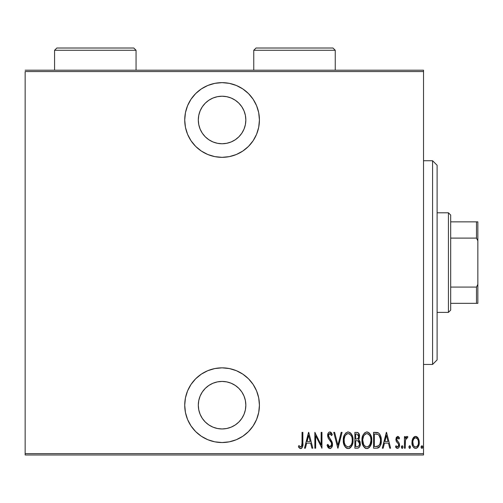 <?xml version="1.0" encoding="UTF-8"?>
<svg xmlns="http://www.w3.org/2000/svg" width="503" height="503" viewBox="0 0 503 503"><rect width="100%" height="100%" fill="white"/><g stroke="black" fill="none" stroke-linecap="round" stroke-linejoin="round"><path stroke-width="0.75" d="M222.075 82.643A37.348 37.348 0 0 1 259.422 119.991A37.348 37.348 0 0 1 222.075 157.338L229.362 156.622L236.366 154.496L242.823 151.045L248.482 146.398L253.128 140.739L256.58 134.282L258.705 127.278L259.422 119.991L258.705 112.703L256.58 105.699L253.128 99.242L248.482 93.583L242.823 88.937L236.366 85.485L229.362 83.36L222.075 82.643L214.787 83.36L207.783 85.485L201.326 88.937L195.667 93.583L191.021 99.242L187.569 105.699L185.444 112.703L184.727 119.991L185.444 127.278L187.569 134.282L191.021 140.739L195.667 146.398L201.326 151.045L207.783 154.496L214.787 156.622L222.075 157.338A37.348 37.348 0 0 1 184.727 119.991A37.348 37.348 0 0 1 222.075 82.643M222.075 367.844A37.348 37.348 0 0 1 259.422 405.192A37.348 37.348 0 0 1 222.075 442.539L229.362 441.823L236.366 439.697L242.823 436.246L248.482 431.599L253.128 425.94L256.58 419.483L258.705 412.479L259.422 405.192L258.705 397.904L256.58 390.9L253.128 384.443L248.482 378.784L242.823 374.138L236.366 370.686L229.362 368.561L222.075 367.844L214.787 368.561L207.783 370.686L201.326 374.138L195.667 378.784L191.021 384.443L187.569 390.9L185.444 397.904L184.727 405.192L185.444 412.479L187.569 419.483L191.021 425.94L195.667 431.599L201.326 436.246L207.783 439.697L214.787 441.823L222.075 442.539A37.348 37.348 0 0 1 184.727 405.192A37.348 37.348 0 0 1 222.075 367.844M222.075 381.425A23.767 23.767 0 0 1 245.841 405.192A23.767 23.767 0 0 1 222.075 428.958A23.767 23.767 0 0 1 198.308 405.192A23.767 23.767 0 0 1 222.075 381.425L226.708 381.884L231.173 383.236L235.278 385.43L238.881 388.385L241.836 391.988L244.03 396.094L245.382 400.558L245.841 405.192L245.382 409.826L244.03 414.29L241.836 418.395L238.881 421.998L235.278 424.953L231.173 427.148L226.708 428.499L222.075 428.958L217.441 428.499L212.976 427.148L208.871 424.953L205.268 421.998L202.313 418.395L200.119 414.29L198.767 409.826L198.308 405.192L198.767 400.558L200.119 396.094L202.313 391.988L205.268 388.385L208.871 385.43L212.976 383.236L217.441 381.884L222.075 381.425L217.441 381.884M222.075 96.224A23.767 23.767 0 0 1 245.841 119.991A23.767 23.767 0 0 1 222.075 143.757A23.767 23.767 0 0 1 198.308 119.991A23.767 23.767 0 0 1 222.075 96.224L226.708 96.683L231.173 98.035L235.278 100.229L238.881 103.184L241.836 106.787L244.03 110.893L245.382 115.357L245.841 119.991L245.382 124.625L244.03 129.089L241.836 133.194L238.881 136.797L235.278 139.752L231.173 141.947L226.708 143.298L222.075 143.757L217.441 143.298L212.976 141.947L208.871 139.752L205.268 136.797L202.313 133.194L200.119 129.089L198.767 124.625L198.308 119.991L198.767 115.357L200.119 110.893L202.313 106.787L205.268 103.184L208.871 100.229L212.976 98.035L217.441 96.683L222.075 96.224M423.526 453.631L25.15 453.631L25.15 71.552L423.526 71.552L423.526 453.631L423.526 70.194L25.15 70.194L423.526 70.194L423.526 71.552L25.15 71.552L25.15 453.631L423.526 453.631L423.526 454.989L423.526 453.631M412.913 438.333L412.164 440.326L411.988 443.401L412.737 446.174L413.85 447.727L415.61 448.399L417.364 447.727L419.074 444.35L419.244 441.904L418.735 439.295L417.817 437.604L416.459 436.56L414.755 436.56L413.391 437.61L411.944 442.439C411.775 445.482 412.994 447.469 415.61 448.399C418.213 447.469 419.433 445.482 419.263 442.439L418.295 438.327L415.61 436.415L412.913 438.333M405.242 448.198L404.431 448.198L405.242 448.198L405.487 439.949L406.261 438.188L407.424 438.044L407.883 436.811L406.418 436.623L405.242 438.327L405.242 436.617L404.431 436.617L404.431 448.198L404.431 436.617L404.431 448.198L405.242 448.198L405.412 440.332L406.94 437.836L407.424 438.044L407.883 436.811L407.084 436.415L405.242 438.327L405.242 436.617L404.431 436.617L405.242 436.617M397.716 436.415L396.27 437.553L395.918 439.911L396.452 441.684L398.508 444.011L398.678 445.733L397.785 446.928L397.005 446.853L396.05 445.759L395.496 446.834L396.282 447.903L397.766 448.374L398.841 447.62L399.457 446.13L399.225 443.269L396.729 439.666L397.445 437.887L398.125 437.981L398.986 439.056L399.558 438.063L398.326 436.598L397.716 436.415L395.899 439.452L396.219 441.238L398.508 444.011L398.741 445.117L397.477 446.978L396.05 445.759L395.496 446.834L397.502 448.399C398.973 447.884 399.659 446.765 399.558 445.054L399.225 443.269L396.949 440.446L396.71 439.396L397.691 437.836L398.986 439.056L399.558 438.063L397.552 436.428M376.47 448.198L378.897 447.532L380.375 445.476L381.23 441.753L380.985 437.346L379.891 434.416L378.658 433.07L376.986 432.454L373.553 432.354L373.553 448.198L376.47 448.198C380.061 447.217 381.658 444.646 381.274 440.477C381.5 437.44 380.557 434.925 378.438 432.926L373.553 432.354L373.553 448.198L373.553 432.354L375.458 432.354M357.57 448.192L354.867 448.198L358.117 448.091L359.067 447.507L360.01 445.91L360.142 441.961L358.488 439.653L359.318 438.069L359.406 434.9L357.991 432.618L354.867 432.354L354.867 448.198L354.867 432.354L354.867 448.198L357.382 448.198C359.494 447.595 360.481 446.092 360.349 443.703L358.488 439.653L359.538 436.277C359.676 434.001 358.714 432.693 356.646 432.354L356.992 432.366M341.185 432.354L342.071 432.354L338.003 448.198L342.071 432.354L341.185 432.354L337.903 445.142L334.627 432.354L333.74 432.354L337.802 448.198L333.74 432.354L337.802 448.198L342.071 432.354L341.185 432.354L337.903 445.142L334.627 432.354L333.74 432.354L334.627 432.354M315.664 448.198L315.664 435.736L321.958 448.198L321.958 432.354L321.147 432.354L321.147 444.841L314.847 432.354L314.847 448.198L315.664 448.198L314.847 448.198L315.664 448.198L315.664 435.736L321.958 448.198L321.958 432.354L321.147 432.354L321.147 444.841L314.847 432.354L314.847 448.198L315.023 432.354M302.051 442.892L301.467 446.57L300.404 446.916L298.889 445.557L298.392 446.777L299.323 447.978L300.668 448.607L301.46 448.406L302.454 447.129L302.863 432.354L302.051 432.354L302.051 442.892C302.385 444.677 301.945 446.042 300.731 446.978L298.889 445.557L298.392 446.777L300.668 448.607C302.611 447.494 303.34 445.645 302.863 443.055L302.863 432.354L302.051 432.354L302.007 444.721M305.378 448.198L304.491 448.198L308.553 432.354L304.491 448.198L305.378 448.198L306.679 443.118L310.628 443.118L311.929 448.198L312.816 448.198L308.754 432.354L304.491 448.198L305.378 448.198L306.679 443.118L310.628 443.118L311.929 448.198L312.816 448.198L308.754 432.354L312.816 448.198L311.929 448.198M329.867 448.607L331.578 447.582L332.521 444.319L331.898 441.565L328.497 436.12L328.748 434.29L329.459 433.624L330.446 433.806L331.559 435.604L332.32 434.63L331.446 432.926L329.893 431.945L328.811 432.379L328.113 433.335L327.679 436.264L328.321 438.352L331.376 442.741L331.609 445.18L331.043 446.387L329.88 446.978L328.786 446.318L327.83 444.338L327.038 445.142L327.975 447.33L329.867 448.607C331.741 447.921 332.628 446.494 332.521 444.319L328.459 435.579L329.792 433.573L331.559 435.604L332.32 434.63L329.893 431.945C328.27 432.536 327.522 433.768 327.648 435.642L328.17 438.056L331.376 442.741L331.71 444.294L329.88 446.978L327.83 444.338L327.038 445.142L329.867 448.607M343.285 440.345L343.845 444.237L345.806 447.62L348.177 448.607L350.547 447.588L352.496 444.18L353.037 440.27L352.496 436.334L350.509 432.926L348.101 431.945L345.75 433.001L344.039 435.799L343.285 440.345C343.027 444.489 344.662 447.242 348.177 448.607C351.691 447.205 353.307 444.426 353.037 440.27C353.32 436.07 351.672 433.297 348.101 431.945C344.618 433.397 343.015 436.195 343.285 440.345M361.978 440.345L362.531 444.237L364.499 447.62L366.869 448.607L369.24 447.588L371.183 444.18L371.73 440.27L371.183 436.334L369.196 432.926L366.794 431.945L364.436 433.001L362.732 435.799L361.978 440.345C361.72 444.489 363.348 447.242 366.869 448.607C370.378 447.205 372 444.426 371.73 440.27C372.006 436.07 370.365 433.297 366.794 431.945C363.304 433.397 361.701 436.195 361.978 440.345M383.173 448.198L382.293 448.198L386.354 432.354L382.293 448.198L383.173 448.198L384.474 443.118L388.429 443.118L389.731 448.198L390.617 448.198L386.555 432.354L382.293 448.198L383.173 448.198L384.474 443.118L388.429 443.118L389.731 448.198L390.617 448.198L386.555 432.354L390.617 448.198L389.731 448.198M401.381 447.079L401.809 448.242L402.582 448.242L403.01 447.079L402.582 445.916L401.809 445.916L401.425 446.658L402.199 448.399L403.01 447.079L402.199 445.759L401.381 447.079M408.901 447.079L409.329 448.242L410.102 448.242L410.523 447.079L410.102 445.916L409.323 445.916L408.939 446.658L409.712 448.399L410.523 447.079L409.712 445.759L408.901 447.079M421.086 447.079L421.269 447.903L422.004 448.387L422.702 446.871L422.287 445.916L421.69 445.803L421.086 447.079L421.904 448.399L422.715 447.079L421.904 445.759L421.149 447.588M25.15 454.989L423.526 454.989L25.15 454.989L25.15 453.631L25.15 454.989M302.051 432.354L302.863 432.354L302.831 444.702M302.806 445.199L302.768 445.677M302.617 446.607L302.46 447.11M300.876 448.588L301.863 448.079M300.291 448.557L299.933 448.418M298.826 447.4L298.392 446.777L298.889 445.557L299.467 446.186L298.889 445.557M299.775 446.482L301.266 446.777M300.109 446.752L300.731 446.978L300.109 446.752M301.473 446.563L301.913 445.551M301.919 445.507L302.045 443.533M301.913 445.545L301.831 445.872M308.653 435.409L310.213 441.496L307.094 441.496L308.653 435.409L310.213 441.496L307.094 441.496L308.653 435.409M321.147 432.354L321.958 432.354L321.775 448.198M328.748 448.211L328.189 447.651M327.969 447.33L327.679 446.809L327.975 447.33M327.038 445.142L327.83 444.338L328.138 445.168M328.516 445.916L329.232 446.758M329.452 446.89L330.106 446.96M331.043 446.387L331.295 446.023M331.364 445.884L331.578 445.306M331.295 446.016L331.684 443.898M331.54 443.181L331.213 442.395M331.018 442.049L330.798 441.691M331.024 442.062L330.245 440.911M329.339 439.773L328.937 439.251M327.679 436.271L327.648 435.642M327.673 435.038L327.755 434.466M327.899 433.875L328.088 433.385M328.119 433.322L328.805 432.385M328.824 432.366L329.327 432.058M330.364 432.027L330.792 432.247L330.364 432.027M331.163 432.567L331.703 433.347M331.923 433.756L332.32 434.63L331.559 435.604L331.257 434.963M331.552 435.598L331.351 435.152M330.911 434.334L330.452 433.812M330.131 433.63L329.459 433.624M329.163 433.781L328.83 434.146M328.755 434.284L328.459 435.579M328.61 436.642L330.326 439.207M332.238 442.451L332.357 442.885M332.364 442.91L332.477 443.577M332.514 444.665L332.477 445.124M332.389 445.683L332.206 446.343M331.571 447.595L330.546 448.469M330.534 448.475L330.037 448.594M327.227 445.708L327.44 446.262M331.898 441.565L331.565 440.936M329.685 438.427L329.069 437.623M343.348 438.993L343.524 437.723M343.838 436.409L344.033 435.818M347.447 432.02L347.774 431.964M348.434 431.964L350.509 432.926M350.56 432.976L350.981 433.423M351.371 433.951L351.999 435.057M352.496 436.353L352.804 437.61M352.836 437.761L352.987 438.949M352.98 441.621L352.81 442.898M352.012 445.432L351.396 446.551M350.968 447.136L350.384 447.739M350.044 448.01L349.478 448.33M349.453 448.343L348.849 448.538M347.523 448.538L346.907 448.349M346.68 448.242L345.819 447.626M345.794 447.601L344.983 446.633M344.957 446.595L344.335 445.488M344.31 445.444L343.851 444.262M343.524 442.967L343.342 441.653M349.874 434.202L348.145 433.573C351.063 434.655 352.421 436.887 352.226 440.263L352.182 439.194L352.226 440.263C352.44 443.677 351.081 445.916 348.145 446.978L349.711 446.494M351.358 436.095L351.597 436.635M350.107 446.192L350.641 445.639L349.673 446.519L348.145 446.978C345.253 445.916 343.907 443.703 344.102 440.339C343.895 436.95 345.24 434.693 348.145 433.573L349.189 433.793L350.899 435.296M350.692 445.576L351 445.142M351.119 444.941L350.641 445.639M351.402 444.407L351.635 443.847M351.855 443.156L351.377 444.463M352.182 441.345L352.031 442.414M344.297 442.458L344.97 444.482L344.297 442.458L344.146 439.264L344.241 442.162M348.145 433.573L347.095 433.8L348.145 433.573M346.209 434.403L347.095 433.8M345.265 435.56L345.586 435.082M344.146 439.264L344.888 436.283M344.561 437.145L344.297 438.17M357.344 432.41L358.205 432.737M358.947 433.611L359.507 435.579M359.538 436.277L359.526 435.931M359.004 438.905L359.318 438.069M358.997 438.912L358.784 439.282M358.972 439.987L359.362 440.364M359.966 441.42L360.261 442.527M360.205 445.193L360.054 445.771M359.991 445.966L359.714 446.595M358.117 448.091L358.784 447.752M357.231 440.729L356.225 440.685L357.935 440.867L359.538 443.703C359.532 445.545 358.652 446.501 356.885 446.576L355.678 446.576L355.678 440.685L357.306 440.735M358.13 440.961L359.167 442.024L359.488 444.338L359.45 442.829M358.872 445.847L358.545 446.174M358.658 437.057L358.727 436.308C358.746 438.069 357.916 438.987 356.231 439.056L355.678 439.056L355.678 433.976L356.79 433.976L358.727 436.308L358.639 435.447L358.413 437.868L357.771 438.704L356.231 439.056L356.998 439M358.306 434.649L358.639 435.447M357.306 438.93L358.413 437.868M359.381 442.558L359.167 442.024M359.136 441.955L358.664 441.326M356.885 446.576L355.678 446.576L355.678 440.685L356.225 440.685M357.991 446.444L357.444 446.551M359.488 444.338L359.381 444.828M358.708 435.875L358.652 437.107M356.231 439.056L355.678 439.056L355.678 433.976L356.79 433.976M362.034 438.993L362.204 437.742M362.531 436.409L362.726 435.818M366.461 431.964L366.146 432.02M367.448 432.008L367.121 431.964M367.467 432.014L368.083 432.196M369.259 432.989L369.667 433.423M370.057 433.951L370.686 435.057M370.705 435.101L371.176 436.321L370.705 435.095M371.189 436.353L371.447 437.365M371.522 437.761L371.673 438.949M371.673 441.621L371.497 442.892M370.711 445.413L370.082 446.551M369.655 447.142L369.328 447.5M368.139 448.343L367.523 448.538M366.209 448.538L365.593 448.349M365.587 448.343L363.663 446.62M365.367 448.242L364.505 447.626M363.65 446.595L363.021 445.495M362.996 445.444L362.525 444.231M362.204 442.948L362.028 441.653M368.561 434.202L366.832 433.573C369.749 434.655 371.113 436.887 370.912 440.263L370.868 441.345L370.912 440.263C371.126 443.677 369.768 445.916 366.832 446.978L368.397 446.494M370.548 443.156L369.127 445.872M362.833 441.408L363.656 444.482L362.789 440.339L362.933 442.162M370.051 436.095L370.29 436.635M368.793 446.192L366.832 446.978C363.946 445.916 362.594 443.703 362.789 440.339C362.581 436.95 363.933 434.693 366.832 433.573L367.875 433.793L369.586 435.296M369.378 445.576L369.686 445.142M370.089 444.407L370.321 443.847M366.832 433.573L365.788 433.8L366.832 433.573M364.901 434.397L365.788 433.8M363.952 435.56L364.273 435.082M362.839 439.257L363.575 436.283M363.248 437.145L362.99 438.17M362.801 439.798L362.789 440.339L362.801 439.798M376.879 432.442L377.426 432.536M377.747 432.624L378.269 432.832M379.834 434.328L378.658 433.07M380.985 437.327L380.457 435.541M381.192 438.71L381.243 439.415M381.274 440.477L381.261 441.112M381.261 441.194L381.23 441.741M381.148 442.521L381.079 443.024M380.758 444.426L380.853 444.092M380.362 445.507L380.042 446.148M379.608 446.821L378.904 447.519M378.897 447.532L378.495 447.777M378.168 447.921L377.74 448.054M377.533 448.104L377.112 448.167M377.256 434.183L376.521 434.058L377.256 434.183M377.514 446.4L374.37 446.576L374.37 433.976L377.954 434.422C379.822 435.938 380.658 437.956 380.463 440.471L380.438 439.616L380.463 440.471C380.645 442.816 379.884 444.715 378.174 446.167L378.809 445.715M380.438 441.276L380.029 443.633L378.822 445.702L375.458 446.576L377.131 446.469M375.779 433.995L376.521 434.058M380.381 439L380.438 439.616M379.658 436.296L378.96 435.214L380.356 438.761M379.614 444.627L379.778 444.287M386.455 435.409L388.014 441.496L384.889 441.496L386.455 435.409L388.014 441.496L384.889 441.496L386.455 435.409M397.873 436.428L398.326 436.598M398.389 436.642L398.816 437.006M398.942 437.151L399.219 437.516M399.558 438.063L398.986 439.056L398.747 438.654L398.986 439.056M398.307 438.126L397.445 437.887M396.93 438.427L396.798 438.761M396.76 438.912L396.729 439.666M396.848 440.194L397.043 440.622M396.949 440.446L397.961 441.64M399.558 445.054L399.533 445.595M399.457 446.13L399.13 447.136M399.112 447.173L398.483 448.022M396.848 448.267L397.169 448.368M395.496 446.834L396.05 445.759M398.451 446.299L398.627 445.891M398.678 445.721L398.728 444.834M398.741 445.117L398.508 444.011L398.741 445.117M395.899 439.452L395.918 438.968M396.27 437.553L396.515 437.126M396.452 441.684L396.741 442.093M398.678 442.389L398.332 441.999M401.394 446.871L401.457 446.519M405.544 437.679L405.877 437.145M405.902 437.107L406.43 436.617M406.908 436.434L407.883 436.811L407.424 438.044L406.569 437.943M407.424 438.044L406.94 437.836L407.424 438.044M405.487 439.949L405.317 441.219M405.299 441.527L405.242 444.306M405.343 440.924L405.412 440.332M408.914 446.871L408.977 446.519M410.454 446.519L410.517 446.865M413.391 437.61L413.982 437M414.755 436.566L415.176 436.453M415.61 436.415L416.038 436.453M416.069 436.453L417.207 436.988M419.043 440.32L419.206 441.357M419.244 441.904L419.213 441.401M419.213 443.413L419.074 444.35M418.188 446.695L417.886 447.154M417.88 447.161L417.477 447.62M416.094 448.355L416.71 448.16M415.113 448.355L414.673 448.236M412.737 446.161L412.378 445.281M412.359 445.224L412.133 444.356M412.026 443.747L411.995 443.413M412.001 441.351L412.164 440.339M412.164 440.326L412.001 441.376M415.786 446.966L415.604 446.978C413.585 446.287 412.636 444.778 412.762 442.451C412.636 440.112 413.585 438.572 415.604 437.836L414.881 437.981L415.604 437.836C417.616 438.578 418.565 440.112 418.446 442.451L418.414 443.187L418.446 442.451C418.571 444.778 417.622 446.287 415.604 446.978L415.962 446.947M418.351 441.219L418.433 442.816M417.352 438.823L418.112 440.257M416.949 438.383L417.352 438.817M415.786 437.849L416.654 438.157M417.389 446.016L416.949 446.469M412.825 441.427L413.082 444.564M414.887 446.846L413.661 445.803M414.258 446.469L414.849 446.827M413.372 445.3L412.793 441.709L413.384 439.572L414.547 438.157L413.875 438.786M413.768 438.937L413.032 440.458M421.099 446.871L421.162 446.519M422.357 445.985L422.639 446.519M422.432 448.079L422.652 447.588M347.611 446.928L347.101 446.777M345.838 445.815L344.97 444.482M344.951 436.145L345.24 435.598M352.031 438.132L352.182 439.194M356.652 440.691L357.086 440.71M357.3 440.735L357.727 440.804M359.538 443.703L359.526 444.023M359.337 444.96L358.897 445.815M370.9 440.804L370.063 444.463M366.832 446.978L364.901 446.199L363.656 444.482M363.638 436.145L363.927 435.598M370.717 438.132L370.868 439.194M376.15 446.557L374.37 446.576L374.37 433.976L375.037 433.976M380.463 440.471L380.457 440.873M380.369 442.074L380.023 443.64M377.527 446.394L376.841 446.507M418.301 443.91L418.112 444.621M414.547 438.157L415.233 437.874M191.021 425.94L191.718 426.946M201.326 436.246L207.783 439.697M253.128 425.94L254.04 424.507M245.382 400.558L245.841 405.192M195.667 93.583L195.026 94.237M207.783 154.496L208.638 154.836M256.58 105.699L256.09 104.574M248.482 93.583L247.136 92.301M198.767 124.625L198.308 119.991M226.708 143.298L222.075 143.757M432.58 364.449L437.107 359.922L437.107 165.261L432.58 160.734L432.58 364.449L432.58 160.734L423.526 160.734L432.58 160.734L437.107 165.261L437.107 359.922L432.58 364.449L423.526 364.449L432.58 364.449M450.688 238.108L450.688 215.058L448.425 212.794L448.425 312.388L450.688 310.125L450.688 238.108L450.688 310.125L448.425 312.388L448.425 212.794L437.107 212.794L448.425 212.794L450.688 215.058L450.688 238.108L476.492 238.108L477.85 240.862L477.85 284.321L476.492 287.075L450.688 287.075L476.492 287.075L476.492 303.334L477.85 303.334L477.85 284.321L477.85 303.334L476.492 303.334L476.492 287.075L477.85 284.321L477.85 221.848L450.688 221.848L476.492 221.848L476.492 238.108L476.492 221.848L477.85 221.848L477.85 240.862L476.492 238.108L450.688 238.108M437.107 312.388L448.425 312.388L437.107 312.388M450.688 303.334L476.492 303.334L450.688 303.334M253.764 50.275L256.027 48.011L332.986 48.011L335.25 50.275L335.25 70.194L335.25 50.275L253.764 50.275L253.764 70.194L253.764 50.275L335.25 50.275L332.986 48.011L256.027 48.011L253.764 50.275M54.575 50.275L56.839 48.011L133.798 48.011L136.062 50.275L136.062 70.194L136.062 50.275L54.575 50.275L54.575 70.194L54.575 50.275L136.062 50.275L133.798 48.011L56.839 48.011L54.575 50.275"/></g></svg>
